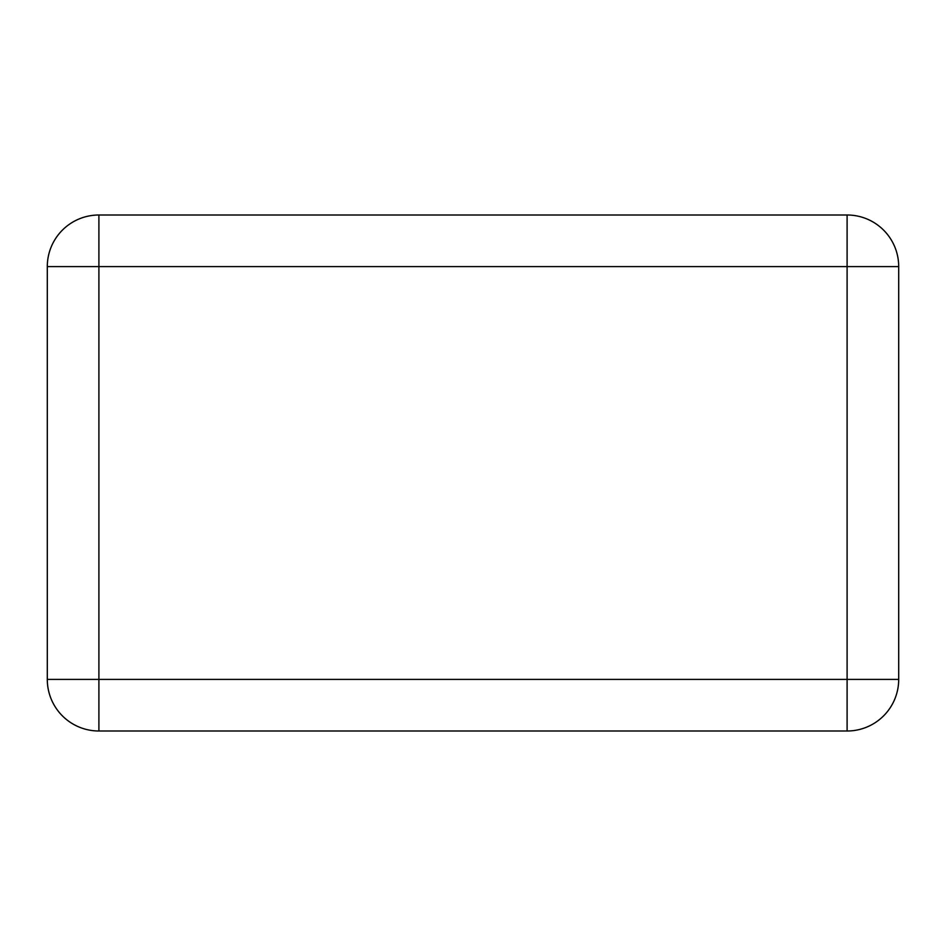 <?xml version="1.0" encoding="UTF-8"?>
<svg xmlns="http://www.w3.org/2000/svg" width="946" height="946" viewBox="0 0 946 946"><rect width="100%" height="100%" fill="white"/><g stroke="black" fill="none" stroke-linecap="round" stroke-linejoin="round"><path stroke-width="1.42" d="M47.3 679.405L47.3 266.595A51.604 51.604 0 0 1 98.904 215.002L847.096 215.002A51.604 51.604 0 0 1 898.7 266.595L898.7 679.405A51.604 51.604 0 0 1 847.096 730.998L98.904 730.998A51.604 51.604 0 0 1 47.3 679.405A51.604 51.604 0 0 0 98.904 730.998L98.904 266.595L47.3 266.595A51.604 51.604 0 0 1 98.904 215.002L98.904 266.595L847.096 266.595L847.096 679.405L47.3 679.405M898.7 679.405A51.604 51.604 0 0 1 847.096 730.998L847.096 679.405L898.7 679.405M847.096 215.002A51.604 51.604 0 0 1 898.7 266.595L847.096 266.595L847.096 215.002"/></g></svg>
